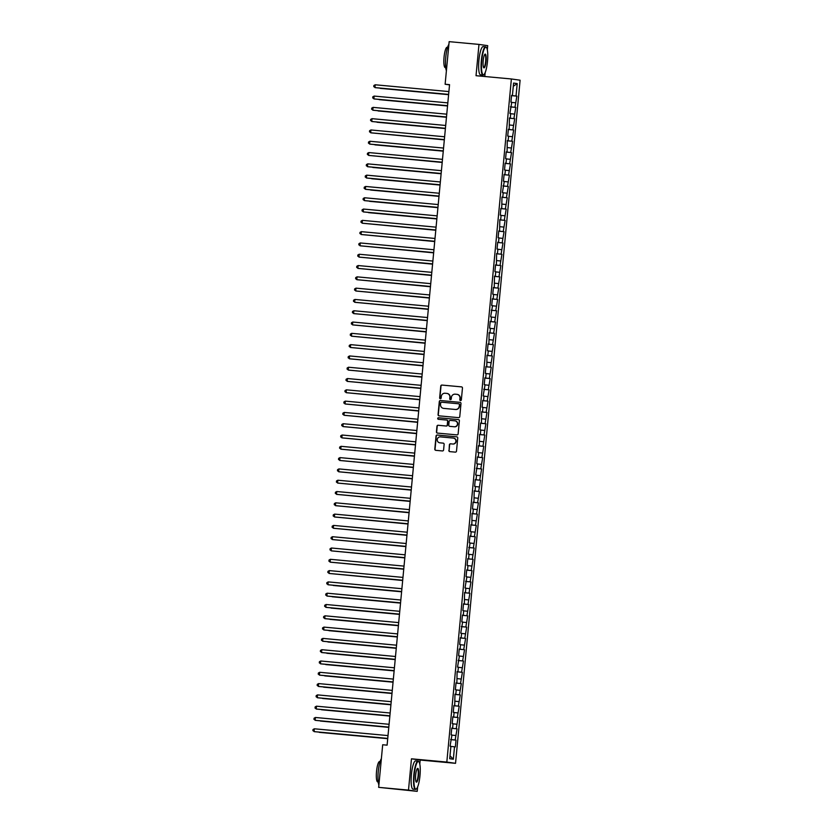 <?xml version="1.0" encoding="UTF-8"?>
<svg xmlns="http://www.w3.org/2000/svg" width="833" height="833" viewBox="0 0 833 833"><rect width="100%" height="100%" fill="white"/><g stroke="black" fill="none" stroke-linecap="round" stroke-linejoin="round"><path stroke-width="1.25" d="M460.514 400.569A0.781 0.76 -81.9 0 0 461.347 399.861L462.461 388.074A1.114 1.093 -81.9 0 0 461.482 386.866L441.959 385.065A1.114 1.093 -81.9 0 0 440.761 386.075L439.647 397.862A0.781 0.76 -81.9 0 0 440.334 398.705A0.781 0.76 -81.9 0 0 441.167 397.997L441.313 396.477A3.561 3.488 -81.9 0 1 445.124 393.249L446.748 393.395A3.561 3.488 -81.9 0 1 449.882 397.268L449.737 398.788A0.781 0.76 -81.9 0 0 450.424 399.632A0.781 0.76 -81.9 0 0 451.257 398.934L451.403 397.403A3.561 3.488 -81.9 0 1 455.214 394.176L456.838 394.332A3.561 3.488 -81.9 0 1 459.972 398.195L459.826 399.725A0.781 0.76 -81.9 0 0 460.514 400.569M448.852 450.424A1.114 1.093 -81.9 0 0 449.83 451.632L455.307 452.132A1.114 1.093 -81.9 0 0 456.505 451.122L457.734 438.043A1.114 1.093 -81.9 0 0 456.755 436.825L437.231 435.024A1.114 1.093 -81.9 0 0 436.044 436.034L434.805 449.122A1.114 1.093 -81.9 0 0 435.784 450.33L442.406 450.945A1.114 1.093 -81.9 0 0 443.593 449.935L444.124 444.333A1.114 1.093 -81.9 0 0 443.146 443.125L439.855 442.823A2.978 2.915 -81.9 0 1 437.242 439.512A2.978 2.915 -81.9 0 1 440.418 436.888L453.277 438.075A2.978 2.915 -81.9 0 1 455.89 441.386A2.978 2.915 -81.9 0 1 452.715 444.01L450.57 443.812A1.114 1.093 -81.9 0 0 449.383 444.822L449.091 450.455A1.114 1.093 -81.9 0 0 449.914 451.632M419.79 764.08L420.176 760.05L411.46 758.811L408.503 790.101L378.661 787.352L382.691 744.754L387.106 745.16L449.549 84.654L445.124 84.248L449.528 84.872M411.46 758.811L446.821 762.07L511.389 78.968L520.104 80.207L455.536 763.32L446.821 762.07M487.315 49.793L487.701 45.648L478.985 44.409L476.028 75.699L511.389 78.968M478.985 44.409L449.154 41.65L445.124 84.248M458.566 417.645A1.114 1.093 -81.9 0 0 459.764 416.635L460.993 403.547A1.114 1.093 -81.9 0 0 460.014 402.339L440.49 400.538A1.114 1.093 -81.9 0 0 439.303 401.548L438.064 414.636A1.114 1.093 -81.9 0 0 439.043 415.844L458.566 417.645M459.368 420.79L458.129 433.878A1.114 1.093 -81.9 0 1 456.942 434.888L437.419 433.087A1.114 1.093 -81.9 0 1 436.44 431.879L436.961 426.277A1.114 1.093 -81.9 0 1 438.158 425.267L446.071 425.996A1.114 1.093 -81.9 0 0 447.259 424.986L447.613 421.279A1.114 1.093 -81.9 0 0 446.634 420.061L438.387 419.301A0.781 0.76 -81.9 0 0 438.387 419.301A0.781 0.76 -81.9 0 1 437.71 418.437A0.781 0.76 -81.9 0 1 438.533 417.75L458.389 419.582A1.114 1.093 -81.9 0 1 459.368 420.79M511.545 95.628L516.876 96.128L516.033 96.003L517.21 83.581L513.586 83.061L512.41 95.483L511.577 95.368L510.931 102.147L511.764 102.261L509.869 113.444L510.702 113.559L510.275 118.088L509.442 117.963L509.202 129.386L508.369 129.261L507.724 136.039L508.567 136.164L508.14 140.683L507.297 140.558L507.068 151.981L506.235 151.856L505.589 158.634L506.433 158.759L506.006 163.278L505.162 163.153L504.527 169.932L505.36 170.057L504.933 174.576L504.1 174.451L503.455 181.24L504.288 181.355L502.393 192.538L503.226 192.652L502.799 197.171L501.966 197.057L501.726 208.469L500.893 208.354L500.248 215.133L501.091 215.247L500.664 219.766L499.821 219.652L499.592 231.064L498.759 230.949L498.113 237.728L498.957 237.842L498.53 242.372L497.686 242.247L497.051 249.025L497.884 249.15L497.457 253.669L496.624 253.544L496.385 264.967L495.552 264.842L494.917 271.62L495.75 271.745L495.323 276.264L494.49 276.139L494.25 287.562L493.417 287.437L492.772 294.216L493.615 294.341L493.188 298.86L492.345 298.735L491.709 305.524L492.542 305.638L490.637 316.821L491.48 316.936L491.054 321.455L490.21 321.34L489.575 328.119L490.408 328.233L489.981 332.752L489.148 332.638L488.909 344.05L488.076 343.935L487.44 350.714L488.273 350.828L487.846 355.347L487.013 355.233L486.774 366.645L485.941 366.53L485.295 373.309L486.139 373.434L485.712 377.953L484.868 377.828L484.233 384.607L485.066 384.731L483.161 395.904L484.004 396.029L483.577 400.548L482.734 400.423L482.099 407.202L482.932 407.327L482.505 411.846L481.672 411.721L481.432 423.143L480.599 423.018L479.964 429.797L480.797 429.922L480.37 434.441L479.537 434.326L479.298 445.738L478.465 445.624L477.819 452.402L478.663 452.517L478.236 457.036L477.392 456.921L476.757 463.7L477.59 463.814L475.685 474.997L476.528 475.112L476.101 479.631L475.258 479.516L474.623 486.295L475.456 486.41L475.029 490.929L474.196 490.814L473.956 502.237L473.123 502.112L472.488 508.89L473.321 509.015L472.894 513.534L472.061 513.409L471.822 524.832L470.989 524.707L470.343 531.485L471.186 531.61L470.76 536.129L469.916 536.004L469.281 542.783L470.114 542.908L468.208 554.08L469.052 554.205L468.625 558.724L467.782 558.599L467.146 565.388L467.979 565.503L467.552 570.022L466.719 569.907L466.074 576.686L466.907 576.8L465.012 587.983L465.845 588.098L465.418 592.617L464.585 592.502L464.345 603.915L463.512 603.8L462.867 610.579L463.71 610.693L463.283 615.212L462.44 615.098L461.805 621.876L462.638 621.991L460.732 633.174L461.576 633.299L461.149 637.818L460.305 637.693L459.67 644.471L460.503 644.596L460.076 649.115L459.243 648.99L458.598 655.769L459.431 655.894L457.536 667.066L458.369 667.191L457.942 671.71L457.109 671.585L456.869 683.008L456.036 682.883L455.391 689.662L456.234 689.786L455.807 694.305L454.964 694.191L454.735 705.603L453.902 705.489L453.256 712.267L454.1 712.382L453.673 716.901L452.829 716.786L452.194 723.565L453.027 723.679L452.6 728.198L451.767 728.084L451.122 734.862L451.955 734.977L450.059 746.16L450.892 746.274L449.716 758.707L453.339 759.227L449.997 755.791M516.876 96.128L514.971 107.301L510.483 106.853M510.483 106.936L514.971 107.301M515.804 107.426L513.899 118.598L509.421 118.151M509.411 118.234L513.899 118.598M514.732 118.723L512.836 129.896L508.349 129.448M508.349 129.531L512.836 129.896M513.669 130.021L511.764 141.204L507.287 140.746M507.276 140.829L511.764 141.204M512.597 141.318L510.691 152.501L506.214 152.043M506.204 152.127L510.691 152.501M511.535 152.616L509.629 163.799L505.152 163.341M505.142 163.424L509.629 163.799M510.462 163.914L508.557 175.097L504.08 174.638M504.069 174.722L508.557 175.097M509.4 175.211L507.495 186.394L503.007 185.936M503.007 186.019L507.495 186.394M508.328 186.509L506.422 197.692L501.945 197.234M501.935 197.317L506.422 197.692M507.255 197.806L505.36 208.989L500.872 208.531M500.872 208.614L505.36 208.989M506.193 209.114L504.288 220.287L499.81 219.839M499.8 219.912L504.288 220.287M505.121 220.412L503.215 231.584L498.738 231.137M498.728 231.21L503.215 231.584M504.059 231.709L502.153 242.882L497.676 242.434M497.665 242.518L502.153 242.882M502.986 243.007L501.081 254.18L496.603 253.732M496.593 253.815L501.081 254.18M501.924 254.304L500.019 265.477L495.531 265.029M495.531 265.113L500.019 265.477M500.852 265.602L498.946 276.785L494.469 276.327M494.458 276.41L498.946 276.785M499.779 276.9L497.884 288.083L493.396 287.624M493.396 287.708L497.884 288.083M498.717 288.197L496.812 299.38L492.334 298.922M492.324 299.005L496.812 299.38M497.645 299.495L495.739 310.678L491.262 310.22M491.251 310.303L495.739 310.678M496.583 310.792L494.677 321.975L490.2 321.517M490.189 321.6L494.677 321.975M495.51 322.09L493.605 333.273L489.127 332.815M489.117 332.898L493.605 333.273M494.448 333.387L492.542 344.57L488.055 344.123M488.055 344.196L492.542 344.57M493.375 344.695L491.47 355.868L486.993 355.42M486.982 355.493L491.47 355.868M492.303 355.993L490.408 367.166L485.92 366.718M485.92 366.801L490.408 367.166M491.241 367.291L489.335 378.463L484.858 378.015M484.848 378.099L489.335 378.463M490.168 378.588L488.263 389.761L483.786 389.313M483.775 389.396L488.263 389.761M489.106 389.886L487.201 401.069L482.724 400.611M482.713 400.694L487.201 401.069M488.034 401.183L486.128 412.366L481.651 411.908M481.641 411.991L486.128 412.366M486.972 412.481L485.066 423.664L480.579 423.206M480.579 423.289L485.066 423.664M485.899 423.778L483.994 434.961L479.516 434.503M479.506 434.587L483.994 434.961M484.827 435.076L482.932 446.259L478.444 445.801M478.444 445.884L482.932 446.259M483.765 446.373L481.859 457.556L477.382 457.098M477.371 457.182L481.859 457.556M482.692 457.671L480.787 468.854L476.309 468.406M476.299 468.479L480.787 468.854M481.63 468.979L479.725 480.152L475.247 479.704M475.237 479.777L479.725 480.152M480.558 480.277L478.652 491.449L474.175 491.001M474.164 491.085L478.652 491.449M479.496 491.574L477.59 502.747L473.102 502.299M473.102 502.382L477.59 502.747M478.423 502.872L476.518 514.044L472.04 513.597M472.03 513.68L476.518 514.044M477.351 514.169L475.456 525.352L470.968 524.894M470.968 524.977L475.456 525.352M476.289 525.467L474.383 536.65L469.906 536.192M469.895 536.275L474.383 536.65M475.216 536.764L473.311 547.947L468.833 547.489M468.823 547.573L473.311 547.947M474.154 548.062L472.249 559.245L467.771 558.787M467.761 558.87L472.249 559.245M473.082 559.36L471.176 570.543L466.699 570.084M466.688 570.168L471.176 570.543M472.019 570.657L470.114 581.84L465.626 581.382M465.626 581.465L470.114 581.84M470.947 581.955L469.041 593.138L464.564 592.68M464.554 592.763L469.041 593.138M469.874 593.263L467.979 604.435L463.492 603.987M463.492 604.06L467.979 604.435M468.812 604.56L466.907 615.733L462.43 615.285M462.419 615.358L466.907 615.733M467.74 615.858L465.834 627.03L461.357 626.583M461.347 626.666L465.834 627.03M466.678 627.155L464.772 638.328L460.295 637.88M460.285 637.963L464.772 638.328M465.605 638.453L463.7 649.625L459.222 649.178M459.212 649.261L463.7 649.625M464.543 649.75L462.638 660.933L458.15 660.475M458.15 660.559L462.638 660.933M463.471 661.048L461.565 672.231L457.088 671.773M457.078 671.856L461.565 672.231M462.398 672.346L460.503 683.529L456.015 683.07M456.015 683.154L460.503 683.529M461.336 683.643L459.431 694.826L454.953 694.368M454.943 694.451L459.431 694.826M460.264 694.941L458.358 706.124L453.881 705.666M453.87 705.749L458.358 706.124M459.202 706.238L457.296 717.421L452.819 716.963M452.808 717.046L457.296 717.421M458.129 717.536L456.224 728.719L451.746 728.271M451.736 728.344L456.224 728.719M457.067 728.844L455.162 740.016L450.674 739.569M450.674 739.642L455.162 740.016M455.995 740.141L455.359 746.92L454.516 746.795L453.339 759.227M451.528 739.496L450.695 739.433M454.516 746.795L450.882 746.43M452.6 728.198L451.757 728.136M455.589 735.497L451.944 735.133M453.673 716.901L452.829 716.838M456.651 724.2L453.017 723.835M454.735 705.603L453.891 705.541M457.723 712.902L454.079 712.538M455.807 694.305L454.964 694.243M458.785 701.605L455.151 701.23M456.869 683.008L456.036 682.945M459.858 690.307L456.213 689.932M457.942 671.71L457.098 671.637M460.93 679.01L457.286 678.635M459.004 660.413L458.171 660.34M461.992 667.712L458.358 667.337M460.076 649.115L459.233 649.042M463.065 656.414L459.42 656.04M461.149 637.818L460.305 637.745M464.127 645.106L460.493 644.742M462.211 626.51L461.367 626.447M465.199 633.809L461.555 633.444M463.283 615.212L462.44 615.15M466.261 622.511L462.627 622.147M464.345 603.915L463.512 603.852M467.334 611.214L463.689 610.849M465.418 592.617L464.575 592.555M468.406 599.916L464.762 599.552M466.48 581.319L465.647 581.257M469.468 588.619L465.834 588.254M467.552 570.022L466.709 569.959M470.541 577.321L466.897 576.957M468.625 558.724L467.782 558.662M471.603 566.024L467.969 565.649M469.687 547.427L468.844 547.364M472.675 554.726L469.031 554.351M470.76 536.129L469.916 536.056M473.738 543.428L470.104 543.054M471.822 524.832L470.989 524.759M474.81 532.131L471.166 531.756M472.894 513.534L472.051 513.461M475.882 520.823L472.238 520.458M473.956 502.237L473.123 502.164M476.945 509.525L473.311 509.161M475.029 490.929L474.185 490.866M478.017 498.228L474.373 497.863M476.101 479.631L475.258 479.569M479.079 486.93L475.445 486.566M477.163 468.333L476.32 468.271M480.152 475.633L476.507 475.268M478.236 457.036L477.392 456.973M481.214 464.335L477.58 463.971M479.298 445.738L478.465 445.676M482.286 453.037L478.642 452.673M480.37 434.441L479.527 434.378M483.359 441.74L479.714 441.365M481.432 423.143L480.599 423.081M484.421 430.442L480.787 430.067M482.505 411.846L481.661 411.773M485.493 419.145L481.849 418.77M483.577 400.548L482.734 400.475M486.555 407.847L482.921 407.472M484.639 389.25L483.796 389.178M487.628 396.55L483.983 396.175M485.712 377.953L484.868 377.88M488.69 385.242L485.056 384.877M486.774 366.645L485.931 366.582M489.762 373.944L486.118 373.58M487.846 355.347L487.003 355.285M490.835 362.647L487.19 362.282M488.909 344.05L488.076 343.987M491.897 351.349L488.263 350.985M489.981 332.752L489.138 332.69M492.969 340.051L489.325 339.687M491.054 321.455L490.21 321.392M494.031 328.754L490.398 328.389M492.116 310.157L491.272 310.095M495.104 317.456L491.46 317.081M493.188 298.86L492.345 298.797M496.166 306.159L492.532 305.784M494.25 287.562L493.407 287.5M497.239 294.861L493.594 294.486M495.323 276.264L494.479 276.192M498.311 283.564L494.667 283.189M496.385 264.967L495.552 264.894M499.373 272.266L495.739 271.891M497.457 253.669L496.614 253.596M500.446 260.958L496.801 260.594M498.53 242.372L497.686 242.299M501.508 249.661L497.874 249.296M499.592 231.064L498.748 231.001M502.58 238.363L498.936 237.999M500.664 219.766L499.821 219.704M503.642 227.065L500.008 226.701M501.726 208.469L500.883 208.406M504.715 215.768L501.07 215.403M502.799 197.171L501.955 197.109M505.787 204.47L502.143 204.106M503.861 185.874L503.028 185.811M506.849 193.173L503.215 192.808M504.933 174.576L504.09 174.513M507.922 181.875L504.277 181.5M506.006 163.278L505.162 163.216M508.984 170.578L505.35 170.203M507.068 151.981L506.225 151.908M510.056 159.28L506.412 158.905M508.14 140.683L507.297 140.61M511.118 147.982L507.484 147.608M509.202 129.386L508.359 129.313M512.191 136.674L508.546 136.31M510.275 118.088L509.432 118.015M513.263 125.377L509.619 125.012M511.337 106.78L510.504 106.718M514.325 114.079L510.691 113.715M512.41 95.483L511.566 95.42M515.398 102.782L511.754 102.417M378.661 787.352L417.208 791.35L417.635 786.935M408.503 790.101L417.208 791.35M484.785 76.511L485.15 72.648M420.176 760.05L455.536 763.32M517.21 83.581L513.284 86.278M516.033 96.003L511.556 95.556M460.597 400.569A0.781 0.76 -81.9 0 1 460.066 399.757L460.212 398.226A3.561 3.488 -81.9 0 0 457.119 394.363M447.04 393.436A3.561 3.488 -81.9 0 1 450.122 397.299L449.976 398.82A0.781 0.76 -81.9 0 0 450.507 399.642M461.638 386.897L442.188 385.096A1.114 1.093 -81.9 0 0 441.001 386.106L439.886 397.893A0.781 0.76 -81.9 0 0 440.418 398.705M460.17 402.37L440.73 400.569A1.114 1.093 -81.9 0 0 439.543 401.579L438.304 414.667A1.114 1.093 -81.9 0 0 439.126 415.844M459.368 404.63A0.781 0.76 -81.9 0 0 458.681 403.786L441.542 402.204A0.781 0.76 -81.9 0 0 440.709 402.901L440.553 404.515A3.561 3.488 -81.9 0 0 443.687 408.389L455.401 409.461A3.561 3.488 -81.9 0 0 459.212 406.233L459.597 404.661A0.781 0.76 -81.9 0 0 458.91 403.818L458.754 403.797M459.597 404.661L459.452 406.275A3.561 3.488 -81.9 0 1 455.641 409.503L443.927 408.42M446.738 420.082L446.873 420.103A1.114 1.093 -81.9 0 1 447.852 421.311L447.498 425.028A1.114 1.093 -81.9 0 1 446.311 426.038L438.387 425.299A1.114 1.093 -81.9 0 0 437.2 426.309L436.669 431.911A1.114 1.093 -81.9 0 0 437.492 433.098M458.546 419.613L438.772 417.791A0.781 0.76 -81.9 0 0 438.491 419.311M454.287 426.756A2.978 2.915 -81.9 0 0 457.463 424.132A2.978 2.915 -81.9 0 0 454.849 420.821L450.32 420.405A1.114 1.093 -81.9 0 0 449.133 421.415L448.779 425.132A1.114 1.093 -81.9 0 0 449.758 426.34L454.526 426.788A2.978 2.915 -81.9 0 0 457.702 424.164A2.978 2.915 -81.9 0 0 455.11 420.863M454.526 426.788L449.997 426.371M453.537 438.106A2.978 2.915 -81.9 0 1 456.12 441.417A2.978 2.915 -81.9 0 1 452.954 444.041L450.809 443.843A1.114 1.093 -81.9 0 0 449.622 444.853L449.091 450.455M443.302 443.156L440.095 442.854M456.911 436.856L437.471 435.065A1.114 1.093 -81.9 0 0 436.273 436.076L435.045 449.154A1.114 1.093 -81.9 0 0 435.867 450.341M380.254 88.36L448.602 94.67L380.254 88.36M448.623 94.4L374.954 87.6L375.214 84.779L448.893 91.578M448.623 94.431L375.537 87.684L373.767 86.642L373.882 85.518L375.214 84.779M379.182 99.658L447.529 105.968L379.182 99.658M378.109 110.956L446.467 117.266L378.109 110.956M447.56 105.697L373.882 98.898L374.152 96.076L447.821 102.876M447.55 105.729L374.475 98.981L372.705 97.94L372.809 96.815L374.152 96.076M446.488 116.995L372.809 110.195L373.08 107.374L446.759 114.173M446.488 117.026L373.403 110.279L371.633 109.238L371.737 108.113L373.08 107.374M481.755 60.58A13.849 2.895 95.3 0 0 483.994 74.512A13.849 2.895 95.3 0 0 487.492 61.403A13.849 2.895 95.3 0 0 486.482 47.575A13.849 2.895 95.3 0 0 481.755 60.58M483.994 74.512L483.65 74.814A14.182 2.968 -84.7 0 1 482.984 75.085A14.182 2.968 -84.7 0 1 481.349 60.538A14.182 2.968 -84.7 0 1 485.597 46.825A14.182 2.968 -84.7 0 1 486.201 47.221L486.482 47.575M483.192 60.778A6.924 1.447 -84.7 0 1 484.941 54.228A6.924 1.447 -84.7 0 1 486.055 61.194A6.924 1.447 -84.7 0 1 483.692 67.692A6.924 1.447 -84.7 0 1 483.192 60.778M483.556 67.463A6.581 1.374 95.3 0 0 483.692 67.515A6.581 1.374 95.3 0 0 485.66 61.153A6.581 1.374 95.3 0 0 484.9 54.405A6.581 1.374 95.3 0 0 484.754 54.426M446.405 70.701A14.182 2.968 -84.7 0 1 445.77 57.248A14.182 2.968 -84.7 0 1 448.893 44.336M445.717 67.65L445.228 67.608A10.215 2.135 -84.7 0 1 444.051 57.133A10.215 2.135 -84.7 0 1 447.102 47.262L447.592 47.314M482.984 75.085L480.558 74.855A14.182 2.968 -84.7 0 1 478.913 60.309A14.182 2.968 -84.7 0 1 483.161 46.606L485.597 46.825M414.23 774.867A13.849 2.895 95.3 0 0 416.479 788.799A13.849 2.895 95.3 0 0 419.978 775.69A13.849 2.895 95.3 0 0 418.968 761.862A13.849 2.895 95.3 0 0 414.23 774.867M416.479 788.799L416.136 789.101A14.182 2.968 -84.7 0 1 415.469 789.372A14.182 2.968 -84.7 0 1 413.824 774.825A14.182 2.968 -84.7 0 1 418.072 761.123A14.182 2.968 -84.7 0 1 418.676 761.508L418.968 761.862M415.667 775.075A6.924 1.447 -84.7 0 1 417.416 768.515A6.924 1.447 -84.7 0 1 418.541 775.481A6.924 1.447 -84.7 0 1 416.177 781.979A6.924 1.447 -84.7 0 1 415.667 775.075M416.031 781.76A6.581 1.374 95.3 0 0 416.167 781.802A6.581 1.374 95.3 0 0 418.135 775.44A6.581 1.374 95.3 0 0 417.375 768.692A6.581 1.374 95.3 0 0 417.239 768.713M378.88 784.988A14.182 2.968 -84.7 0 1 378.244 771.545A14.182 2.968 -84.7 0 1 381.379 758.634M378.192 781.948L377.703 781.895A10.215 2.135 -84.7 0 1 376.526 771.42A10.215 2.135 -84.7 0 1 379.588 761.56L380.077 761.601M415.469 789.372L413.033 789.153A14.182 2.968 -84.7 0 1 411.398 774.596A14.182 2.968 -84.7 0 1 415.646 760.893L418.072 761.123M377.047 122.253L445.395 128.563L377.047 122.253M375.412 133.259L444.322 139.861M375.1 133.228L444.333 139.829M445.416 128.292L371.747 121.493L372.018 118.671L445.686 125.471M445.416 128.324L372.33 121.576L370.57 120.535L370.675 119.411L372.018 118.671M444.353 139.59L370.675 132.791L370.945 129.969L444.614 136.768M444.353 139.621L371.268 132.874L369.498 131.833L369.602 130.708L370.945 129.969M374.912 144.848L443.26 151.158L374.912 144.848M443.281 150.888L369.613 144.088L369.873 141.266L443.552 148.066M443.281 150.919L370.196 144.171L368.425 143.141L368.54 142.006L369.873 141.266M373.267 155.854L442.188 162.456M372.965 155.823L442.198 162.425M442.219 162.185L368.54 155.386L368.811 152.564L442.479 159.363M442.208 162.216L369.134 155.469L367.363 154.438L367.468 153.303L368.811 152.564M372.778 167.443L441.126 173.753L372.778 167.443M371.705 178.741L440.053 185.051L371.705 178.741M370.633 190.039L438.991 196.349L370.633 190.039M369.571 201.336L437.919 207.646L369.571 201.336M368.498 212.644L436.846 218.944L368.498 212.644M366.864 223.65L435.784 230.252M366.551 223.619L435.784 230.22M365.791 234.948L434.711 241.549M365.489 234.916L434.722 241.518M364.729 246.245L433.649 252.847M364.417 246.214L433.649 252.816M363.657 257.543L432.577 264.144M363.344 257.512L432.577 264.113M441.146 173.493L367.478 166.683L367.738 163.862L441.417 170.661M441.146 173.514L368.061 166.767L366.291 165.736L366.405 164.601L367.738 163.862M440.084 184.791L366.405 177.981L366.676 175.159L440.345 181.958M440.074 184.822L366.999 178.075L365.229 177.033L365.333 175.898L366.676 175.159M439.012 196.088L365.333 189.289L365.604 186.457L439.283 193.256M439.012 196.119L365.926 189.372L364.156 188.331L364.26 187.196L365.604 186.457M437.939 207.386L364.271 200.586L364.542 197.754L438.21 204.564M437.939 207.417L364.854 200.67L363.094 199.628L363.198 198.493L364.542 197.754M436.877 218.683L363.198 211.884L363.469 209.052L437.138 215.862M436.877 218.715L363.792 211.967L362.022 210.926L362.126 209.801L363.469 209.052M435.805 229.981L362.136 223.182L362.397 220.36L436.076 227.159M435.805 230.012L362.719 223.265L360.949 222.224L361.064 221.099L362.397 220.36M434.743 241.278L361.064 234.479L361.335 231.657L435.003 238.457M434.732 241.31L361.657 234.562L359.887 233.521L359.991 232.397L361.335 231.657M433.67 252.576L360.002 245.777L360.262 242.955L433.941 249.754M433.67 252.607L360.585 245.86L358.815 244.819L358.929 243.694L360.262 242.955M432.608 263.874L358.929 257.074L359.2 254.252L432.868 261.052M432.598 263.905L359.523 257.158L357.753 256.116L357.857 254.992L359.2 254.252M362.594 268.84L431.515 275.442M362.282 268.809L431.515 275.411M431.536 275.171L357.857 268.372L358.128 265.55L431.806 272.349M431.536 275.202L358.45 268.455L356.68 267.414L356.784 266.289L358.128 265.55M361.522 280.138L430.442 286.739M361.21 280.107L430.442 286.708M430.463 286.469L356.795 279.669L357.065 276.848L430.734 283.647M430.463 286.5L357.378 279.753L355.618 278.722L355.722 277.587L357.065 276.848M360.46 291.435L429.37 298.037M360.148 291.404L429.38 298.006M355.993 288.145L354.65 288.884L354.546 290.019L356.316 291.05L429.401 297.798L355.722 290.967L355.993 288.145L429.661 294.944M359.387 302.733L428.308 309.335M359.075 302.702L428.308 309.303M354.92 299.443L353.588 300.182L353.473 301.317L355.243 302.358L428.329 309.095L354.66 302.264L354.92 299.443L428.599 306.242M358.315 314.031L427.235 320.632M358.013 314.01L427.246 320.601M353.858 310.74L352.515 311.48L352.411 312.614L354.181 313.656L427.256 320.403L353.588 313.572L353.858 310.74L427.527 317.54M357.253 325.328L426.173 331.93M356.941 325.307L426.173 331.909M352.786 322.038L351.453 322.777L351.339 323.912L353.109 324.953L426.194 331.701L352.526 324.87L352.786 322.038L426.465 328.848M356.18 336.636L425.101 343.227M355.868 336.605L425.101 343.206M351.724 333.335L350.381 334.085L350.276 335.21L352.047 336.251L425.122 342.998L351.453 336.168L351.724 333.335L425.392 340.145M355.118 347.934L424.039 354.535M354.806 347.902L424.039 354.504M350.651 344.643L349.308 345.383L349.204 346.507L350.974 347.548L424.059 354.296L350.381 347.465L350.651 344.643L424.33 351.443M354.046 359.231L422.966 365.833M353.733 359.2L422.966 365.802M349.589 355.941L348.246 356.68L348.142 357.805L349.902 358.846L422.987 365.593L349.319 358.763L349.589 355.941L423.258 362.74M352.984 370.529L421.894 377.13M352.671 370.498L421.904 377.099M348.517 367.238L347.174 367.978L347.069 369.102L348.84 370.144L421.925 376.891L348.246 370.06L348.517 367.238L422.185 374.038M351.911 381.826L420.832 388.428M351.599 381.795L420.832 388.397M347.444 378.536L346.111 379.275L345.997 380.4L347.767 381.441L420.852 388.188L347.184 381.358L347.444 378.536L421.123 385.335M350.839 393.124L419.759 399.725M350.537 393.093L419.77 399.694M346.382 389.834L345.039 390.573L344.935 391.697L346.705 392.739L419.78 399.486L346.111 392.655L346.382 389.834L420.051 396.633M349.777 404.421L418.697 411.023M349.464 404.39L418.697 410.992M345.31 401.131L343.977 401.87L343.862 403.005L345.633 404.036L418.718 410.784L345.049 403.953L345.31 401.131L418.989 407.931M348.704 415.719L417.625 422.321M348.392 415.688L417.625 422.289M344.248 412.429L342.904 413.168L342.8 414.303L344.57 415.334L417.645 422.081L343.977 415.25L344.248 412.429L417.916 419.228M347.642 427.017L416.562 433.618M347.33 426.985L416.562 433.587M343.175 423.726L341.832 424.466L341.728 425.601L343.498 426.631L416.583 433.379L342.904 426.548L343.175 423.726L416.854 430.526M346.57 438.314L415.49 444.916M346.257 438.293L415.49 444.884M342.113 435.024L340.77 435.763L340.666 436.898L342.425 437.939L415.511 444.687L341.842 437.846L342.113 435.024L415.782 441.823M345.508 449.612L414.418 456.213M345.195 449.591L414.428 456.182M341.041 446.321L339.697 447.061L339.593 448.196L341.363 449.237L414.449 455.984L340.77 449.154L341.041 446.321L414.709 453.121M344.435 460.909L413.355 467.511M344.123 460.888L413.355 467.49M339.968 457.619L338.635 458.358L338.521 459.493L340.291 460.534L413.376 467.282L339.708 460.451L339.968 457.619L413.647 464.429M343.363 472.217L412.283 478.819M343.061 472.186L412.293 478.788M412.314 478.548L338.635 471.749L338.906 468.917L412.574 475.726M412.304 478.579L339.229 471.832L337.459 470.791L337.563 469.666L338.906 468.917M342.301 483.515L411.221 490.116M341.988 483.484L411.221 490.085M337.834 480.224L336.501 480.964L336.386 482.088L338.156 483.13L411.242 489.877L337.573 483.046L337.834 480.224L411.512 487.024M341.228 494.812L410.148 501.414M340.916 494.781L410.148 501.383M410.18 501.143L336.501 494.344L336.771 491.522L410.44 498.321M410.169 501.174L337.094 494.427L335.324 493.386L335.428 492.261L336.771 491.522M340.166 506.11L409.086 512.712M339.854 506.079L409.086 512.68M335.699 502.82L334.356 503.559L334.252 504.683L336.022 505.725L409.107 512.472L335.428 505.641L335.699 502.82L409.378 509.619M339.093 517.408L408.014 524.009M338.781 517.376L408.014 523.978M334.637 514.117L333.294 514.856L333.19 515.981L334.949 517.022L408.035 523.77L334.366 516.939L334.637 514.117L408.305 520.917M338.031 528.705L406.941 535.307M337.719 528.674L406.952 535.275M333.564 525.415L332.221 526.154L332.117 527.289L333.887 528.32L406.973 535.067L333.294 528.237L333.564 525.415L407.233 532.214M336.959 540.003L405.879 546.604M336.647 539.971L405.879 546.573M332.492 536.712L331.159 537.452L331.045 538.587L332.815 539.617L405.9 546.365L332.232 539.534L332.492 536.712L406.171 543.512M335.886 551.3L404.807 557.902M335.584 551.269L404.817 557.871M331.43 548.01L330.087 548.749L329.983 549.884L331.753 550.915L404.828 557.662L331.159 550.832L331.43 548.01L405.098 554.809M334.824 562.598L403.745 569.199M334.512 562.577L403.745 569.168M330.357 559.307L329.025 560.047L328.91 561.182L330.68 562.223L403.766 568.96L330.097 562.129L330.357 559.307L404.036 566.107M333.752 573.895L402.672 580.497M333.439 573.875L402.672 580.466M402.703 580.237L329.025 573.437L329.295 570.605L402.964 577.404M402.693 580.268L329.618 573.52L327.848 572.479L327.952 571.344L329.295 570.605M333.252 585.484L401.61 591.794L333.252 585.484M401.631 591.534L327.952 584.735L328.223 581.903L401.902 588.712M401.631 591.565L328.546 584.818L326.775 583.777L326.88 582.642L328.223 581.903M332.19 596.782L400.538 603.092L332.19 596.782M400.558 602.832L326.89 596.032L327.161 593.2L400.829 600.01M400.558 602.863L327.473 596.116L325.713 595.074L325.818 593.95L327.161 593.2M331.118 608.09L399.465 614.4L331.118 608.09M399.496 614.129L325.818 607.33L326.088 604.508L399.757 611.307M399.496 614.16L326.411 607.413L324.641 606.372L324.745 605.247L326.088 604.508M330.055 619.388L398.403 625.698L330.055 619.388M398.424 625.427L324.755 618.627L325.016 615.806L398.695 622.605M398.424 625.458L325.339 618.711L323.568 617.67L323.683 616.545L325.016 615.806M328.983 630.685L397.331 636.995L328.983 630.685M397.362 636.724L323.683 629.925L323.954 627.103L397.622 633.903M397.351 636.756L324.276 630.008L322.506 628.967L322.61 627.843L323.954 627.103M327.921 641.983L396.269 648.293L327.921 641.983M396.289 648.022L322.621 641.223L322.881 638.401L396.56 645.2M396.289 648.053L323.204 641.306L321.434 640.265L321.548 639.14L322.881 638.401M326.848 653.28L395.196 659.59L326.848 653.28M395.227 659.32L321.548 652.52L321.819 649.698L395.488 656.498M395.217 659.351L322.142 652.603L320.372 651.562L320.476 650.438L321.819 649.698M325.776 664.578L394.134 670.888L325.776 664.578M394.155 670.617L320.476 663.818L320.747 660.996L394.425 667.795M394.155 670.648L321.069 663.901L319.299 662.87L319.403 661.735L320.747 660.996M324.714 675.875L393.061 682.185L324.714 675.875M393.082 681.925L319.414 675.115L319.685 672.293L393.353 679.093M393.082 681.946L319.997 675.199L318.237 674.168L318.341 673.033L319.685 672.293M323.641 687.173L391.989 693.483L323.641 687.173M392.02 693.223L318.341 686.413L318.612 683.591L392.291 690.39M392.02 693.243L318.935 686.507L317.165 685.465L317.269 684.33L318.612 683.591M322.579 698.47L390.927 704.78L322.579 698.47M390.948 704.52L317.279 697.721L317.54 694.889L391.218 701.688M390.948 704.551L317.862 697.804L316.092 696.763L316.207 695.628L317.54 694.889M321.507 709.768L389.854 716.078L321.507 709.768M389.886 715.818L316.207 709.018L316.478 706.186L390.146 712.996M389.875 715.849L316.8 709.102L315.03 708.06L315.134 706.925L316.478 706.186M320.445 721.066L388.792 727.376L320.445 721.066M388.813 727.115L315.145 720.316L315.405 717.484L389.084 724.293M388.813 727.147L315.728 720.399L313.958 719.358L314.072 718.223L315.405 717.484M319.372 732.374L387.72 738.684L319.372 732.374M387.751 738.413L314.072 731.613L314.343 728.792L388.011 735.591M387.741 738.444L314.666 731.697L312.896 730.656L313 729.531L314.343 728.792"/></g></svg>
